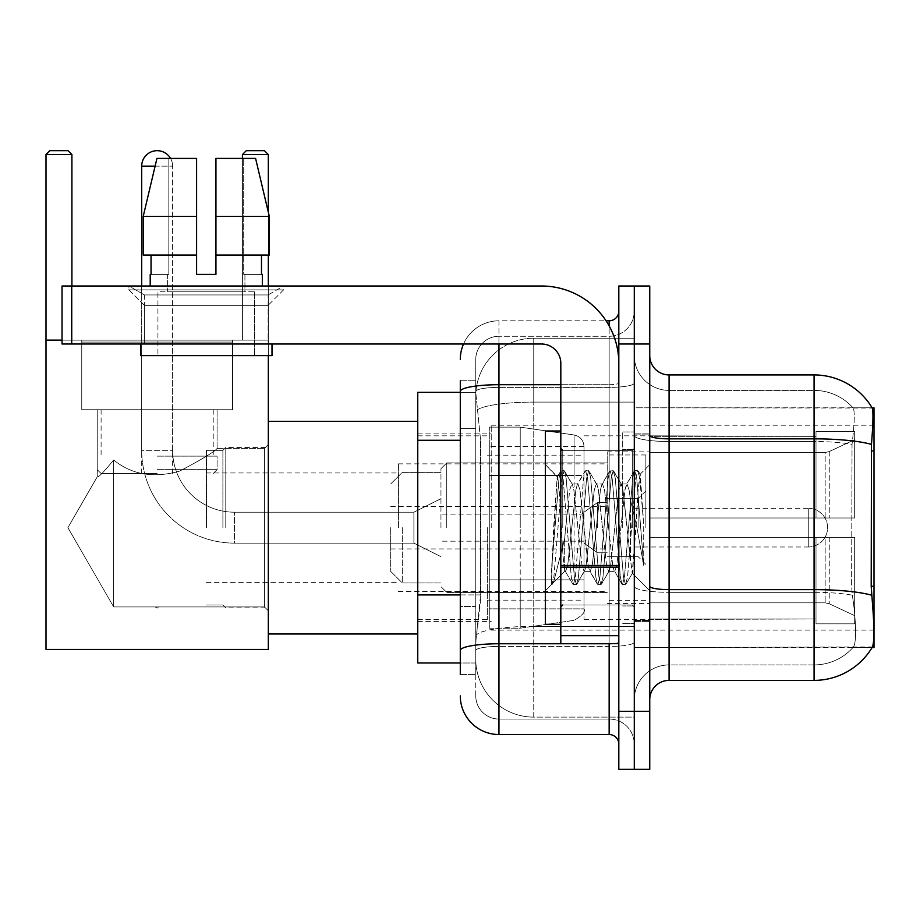 <?xml version="1.0" encoding="UTF-8"?>
<svg xmlns="http://www.w3.org/2000/svg" width="920" height="920" viewBox="0 0 920 920"><rect width="100%" height="100%" fill="white"/><g stroke="black" fill="none" stroke-linecap="round" stroke-linejoin="round"><path stroke-width="0.69" stroke-dasharray="4.6 3.45" d="M874 527.666L874 425.201L874 527.666M491.222 527.666L491.222 425.201L491.222 527.666M460.287 594.918L480.596 594.918L480.217 604.992L475.996 639.791L480.596 594.918L480.596 440.266L480.596 594.918L417.76 594.918L417.76 662.986L475.881 662.986L475.755 659.122A57.994 57.994 0 0 0 533.749 717.117L634.282 717.117L634.282 626.359L634.282 717.117L533.749 717.117L533.749 626.359L533.749 717.117A57.994 57.994 0 0 1 475.755 659.122L475.755 647.323L475.881 662.986L460.287 662.986M475.996 639.791L475.755 647.323L475.996 639.791M874 595.32L874 407.801L634.282 407.801L634.282 450.938L634.282 407.801L872.24 408.043C873.402 411.194 873.149 423.303 871.47 444.371L871.194 586.259L872.436 603.06C874.391 627.244 874.391 641.872 872.436 646.944L634.282 647.519L634.282 450.938L634.282 647.519L874 647.519L874 595.32M417.76 527.666L417.76 633.995L417.76 527.666M634.282 338.203L634.282 626.359L634.282 338.203L533.749 338.203L634.282 338.203M475.835 393.127L480.596 440.266L475.835 393.127A57.994 57.994 0 0 1 533.749 338.203A57.994 57.994 0 0 0 475.835 393.127A57.994 57.994 0 0 1 533.749 338.203L533.749 402.109L634.282 402.109L533.749 402.109L533.749 338.203M460.287 428.662L475.755 428.662L475.755 606.521L475.755 380.742L475.755 428.662L460.287 428.662L460.287 606.521L460.287 392.334L475.881 392.334L417.76 392.334L417.76 594.918M649.75 527.666L649.75 621.425L649.75 434.872L649.75 620.459L649.75 434.872L649.75 537.326L816.005 537.326L816.005 618.976L816.005 537.326L649.75 537.326L649.75 517.995L825.159 517.995L649.75 517.995L816.005 517.995L816.005 431.491L816.005 517.995L854.668 517.995L854.668 431.491L854.668 517.995L649.75 517.995L649.75 537.326L649.75 517.995L649.75 537.326L854.668 537.326L854.668 623.841L854.668 537.326L816.005 537.326L816.005 623.841L854.668 623.841L816.005 623.841L816.005 537.326L854.668 537.326L854.668 623.841L854.668 615.675L829.242 603.738L825.159 602.83L829.242 603.738L854.668 615.675L854.668 537.326L649.75 537.326L816.005 537.326L816.005 618.976L649.75 618.976L816.005 618.976L816.005 623.841L816.005 537.326L649.75 537.326L649.75 517.995L854.668 517.995L854.668 439.645L854.668 517.995L649.75 517.995L816.005 517.995L816.005 431.491L816.005 436.344L649.75 435.838L816.005 436.344L816.005 517.995L816.005 431.491L854.668 431.491L816.005 431.491L816.005 517.995L854.668 517.995L854.668 431.491L854.668 517.995L649.75 517.995L649.75 537.326L649.75 517.995L649.75 537.326L854.668 537.326L854.668 623.841L854.668 537.326L816.005 537.326L816.005 623.841L854.668 623.841L816.005 623.841L816.005 537.326L854.668 537.326L854.668 623.841L854.668 615.675L829.242 603.738L825.159 602.83L649.75 602.83L825.159 602.83L829.242 603.738L854.668 615.675L854.668 537.326L649.75 537.326L816.005 537.326L816.005 618.976L649.75 618.976L649.75 602.83L649.75 619.494L816.005 618.976L816.005 623.841L816.005 537.326L649.75 537.326L649.75 517.995L854.668 517.995L854.668 439.645L829.242 451.582L854.668 439.645L854.668 517.995L649.75 517.995L816.005 517.995L816.005 431.491L816.005 436.344L649.75 436.344L649.75 452.502L825.159 452.502L649.75 452.502L649.75 435.838L816.005 436.344L816.005 517.995L816.005 431.491L854.668 431.491L816.005 431.491L816.005 517.995L854.668 517.995L854.668 431.491L854.668 517.995L649.75 517.995L649.75 527.666M634.282 527.666L634.282 431.963L634.282 527.666M622.679 527.666L622.679 431.963L622.679 527.666M872.102 647.519L852.978 647.519L872.102 647.519M669.081 374.934L814.073 374.934L814.073 664.918A52.198 52.198 0 0 0 853.484 646.944C856.324 641.895 856.324 627.268 853.484 603.06L852.345 595.217L853.484 603.06C856.324 627.244 856.324 641.872 853.484 646.944A52.198 52.198 0 0 1 814.073 664.918L669.081 664.918L669.081 374.934A19.331 19.331 0 0 1 649.75 355.603L649.75 435.482L649.75 355.603M634.282 603.06L634.282 435.482L634.282 603.06M649.75 699.717L649.75 435.482L649.75 699.717A19.331 19.331 0 0 1 669.081 680.386L669.081 603.06L669.081 664.918L814.073 664.918L814.073 390.402A52.198 52.198 0 0 1 853.185 408.043L853.185 408.043A52.198 52.198 0 0 0 814.073 390.402L669.081 390.402A34.799 34.799 0 0 1 634.282 355.603L634.282 435.482L634.282 355.603A34.799 34.799 0 0 0 669.081 390.402L669.081 592.319A34.799 6.037 0 0 1 634.282 586.27A34.799 6.037 0 0 0 669.081 592.319L669.081 390.402A34.799 34.799 0 0 1 634.282 355.603M634.282 344.011L634.282 286.005L649.75 286.005L649.75 344.011L634.282 344.011L634.282 286.005L618.815 286.005L618.815 344.011L634.282 344.011L634.282 711.321L634.282 344.011M618.815 344.011L618.815 769.315L634.282 769.315L634.282 711.321L634.282 769.315L649.75 769.315L649.75 344.011M872.102 407.801A67.666 67.666 0 0 1 872.24 408.043A67.666 67.666 0 0 0 872.102 407.801L852.978 407.801L872.102 407.801M669.081 390.402L814.073 390.402A52.198 52.198 0 0 1 853.185 408.043A52.198 52.198 0 0 0 814.073 390.402L814.073 441.519A52.198 9.062 180 0 1 852.035 444.371L851.621 586.259L852.035 444.371C854.53 423.361 854.91 411.251 853.185 408.043C854.91 411.205 854.53 423.315 852.035 444.371A52.198 9.062 180 0 0 814.073 441.519L814.073 592.319A52.198 9.062 180 0 1 852.345 595.217L851.621 586.259L852.345 595.217A52.198 9.062 180 0 0 814.073 592.319L814.073 680.386A67.666 67.666 0 0 0 872.436 646.944M814.073 680.386L669.081 680.386M634.282 699.717A34.799 34.799 0 0 1 669.081 664.918A34.799 34.799 0 0 0 634.282 699.717A34.799 34.799 0 0 1 669.081 664.918M460.287 674.59L475.755 674.59L460.287 674.59L460.287 606.521L475.755 606.521L475.755 674.59L475.755 606.521L460.287 606.521M460.287 695.853A38.663 38.663 0 0 0 498.95 734.516L498.95 719.049A23.195 23.195 0 0 1 475.755 695.853L475.755 391.425L475.755 695.853A23.195 23.195 0 0 0 498.95 719.049L609.144 719.049L609.144 657.19L609.144 734.516A9.671 9.671 0 0 1 618.815 744.188L618.815 311.144L618.815 744.188M634.282 657.19L634.282 383.03L634.282 657.19M618.815 527.666L618.815 450.328L618.815 527.666M634.282 311.144L634.282 383.03L634.282 311.144A25.128 25.128 0 0 1 609.144 336.272A25.128 25.128 0 0 0 634.282 311.144A25.128 25.128 0 0 1 609.144 336.272L609.144 719.049L498.95 719.049L498.95 646.449L609.144 646.449A25.128 4.358 0 0 0 634.282 642.08A25.128 4.358 0 0 1 609.144 646.449L609.144 336.272L498.95 336.272L609.144 336.272M463.519 344.011A38.663 38.663 0 0 1 498.95 320.804L609.144 320.804A9.671 9.671 0 0 0 618.815 311.144A9.671 9.671 0 0 1 609.144 320.804L609.144 657.19L609.144 646.449L498.95 646.449L498.95 336.272L498.95 387.389L609.144 387.389A25.128 4.358 0 0 0 634.282 383.03A25.128 4.358 0 0 1 609.144 387.389L498.95 387.389L498.95 657.19L498.95 643.758L609.144 643.758A9.671 1.679 0 0 0 618.815 642.08A9.671 1.679 0 0 1 612.501 643.655M498.95 734.516L609.144 734.516M460.287 380.742L475.755 380.742L460.287 380.742L460.287 650.474A38.663 6.716 180 0 1 498.95 643.758L498.95 320.804A38.663 38.663 0 0 0 460.287 359.467A38.663 38.663 0 0 1 498.95 320.804L606.073 320.804M460.287 650.474L460.287 657.19M475.755 359.467L475.755 391.425L475.755 359.467A23.195 23.195 0 0 1 498.95 336.272A23.195 23.195 0 0 0 475.755 359.467A23.195 23.195 0 0 1 498.95 336.272M634.282 744.188A25.128 25.128 0 0 0 609.144 719.049A25.128 25.128 0 0 1 634.282 744.188A25.128 25.128 0 0 0 609.144 719.049M560.82 527.666L560.82 430.997L560.82 527.666M560.82 624.323L545.353 624.323L545.353 430.997L545.353 590.686L545.353 430.997L560.82 430.997M561.407 527.666L559.394 492.487L557.163 476.928L553.621 527.666L551.39 584.303L553.679 581.911L564.684 538.752L564.684 571.354L564.684 538.752L565.65 527.666L564.684 538.752L553.679 581.911L551.39 584.648L551.39 571.964L554.909 527.666L559.003 478.319L560.544 471.109L559.003 478.319L551.39 571.964L557.163 476.928L561.05 470.683L557.163 476.928L545.353 464.634L557.52 476.801L559.394 492.487L561.407 527.666C562.476 550.24 563.569 564.397 564.684 570.112L564.684 571.354L565.65 571.354L564.684 570.112L564.684 571.354L552.448 583.591L564.684 571.354L565.65 571.354L564.684 570.112C563.569 564.397 562.476 550.24 561.407 527.666M584.062 527.666L579.968 489.831L577.921 483.977L577.277 484.518L575.885 489.831L567.697 565.501L565.65 571.354L567.697 565.501L575.885 489.831L577.277 484.518L585.097 471.109L583.556 478.319L575.368 577.012L573.321 584.648L571.274 577.012L563.097 478.319L561.05 470.683L564.121 470.683L562.074 478.319L553.886 577.012L551.839 584.648L553.679 581.911L552.345 584.212L553.886 577.012L562.074 478.319L564.121 470.683L564.615 471.109L561.05 470.683L563.097 478.319L571.274 577.012L572.827 584.212L576.391 584.648L574.344 577.012L566.156 478.319L564.615 471.109L572.435 484.518L571.791 483.977L569.745 489.831L565.65 527.666L569.745 489.831L571.791 483.977L577.921 483.977L585.097 471.109L583.556 478.319L575.368 577.012L573.321 584.648L576.391 584.648L574.344 577.012L566.156 478.319L564.615 471.109L571.791 483.977L577.921 483.977L579.968 489.831L588.156 565.501L589.559 570.803L588.156 565.501L584.062 527.666M577.921 527.666L573.838 489.831L572.435 484.518L573.838 489.831L582.015 565.501L584.062 571.354L582.015 565.501L577.921 527.666M608.615 527.666L604.52 489.831L602.473 483.977L601.83 484.518L600.438 489.831L592.25 565.501L590.203 571.354L589.559 570.803L597.379 584.212L595.827 577.012L587.65 478.319L585.603 470.683L585.097 471.109L588.673 470.683L586.626 478.319L578.438 577.012L576.391 584.648L584.717 570.803L584.062 571.354L590.203 571.354L597.379 584.212L595.827 577.012L587.65 478.319L585.603 470.683L588.673 470.683L586.626 478.319L578.438 577.012L576.897 584.212L584.062 571.354L590.203 571.354L592.25 565.501L600.438 489.831L601.83 484.518L609.649 471.109L608.108 478.319L599.92 577.012L597.873 584.648L597.379 584.212L600.944 584.648L598.897 577.012L590.709 478.319L588.673 470.683L596.988 484.518L596.344 483.977L594.297 489.831L586.109 565.501L584.717 570.803L586.109 565.501L594.297 489.831L596.344 483.977L602.473 483.977L609.649 471.109L608.108 478.319L599.92 577.012L597.873 584.648L600.944 584.648L598.897 577.012L590.709 478.319L589.168 471.109L596.344 483.977L602.473 483.977L604.52 489.831L612.708 565.501L614.111 570.803L612.708 565.501L608.615 527.666M602.473 527.666L598.391 489.831L596.988 484.518L598.391 489.831L606.567 565.501L608.615 571.354L606.567 565.501L602.473 527.666M630.418 499.594L630.418 560.671L622.943 489.831L620.896 483.977L618.849 489.831L610.661 565.501L608.615 571.354L614.755 571.354L621.92 584.212L620.379 577.012L612.202 478.319L610.155 470.683L609.649 471.109L613.214 470.683L611.179 478.319L602.991 577.012L600.944 584.648L609.258 570.803L608.615 571.354L614.755 571.354L621.92 584.212L620.379 577.012L612.202 478.319L610.155 470.683L613.214 470.683L611.179 478.319L602.991 577.012L601.45 584.212L609.258 570.803L610.661 565.501L618.849 489.831L620.896 483.977L627.026 483.977L624.979 489.831L616.803 565.501L614.755 571.354L616.803 565.501L624.979 489.831L626.382 484.518L634.202 471.109L632.661 478.319L624.473 577.012L622.426 584.648L621.92 584.212L625.496 584.648L623.449 577.012L615.261 478.319L613.214 470.683L621.54 484.518L620.896 483.977L627.026 483.977L634.202 471.109L632.661 478.319L624.473 577.012L622.426 584.648L625.496 584.648L623.449 577.012L615.261 478.319L613.72 471.109L621.54 484.518L622.943 489.831L632.155 573.091L636.053 527.666L638.054 490.808L640.285 474.559L643.701 524.389L643.701 565.42L636.928 527.666L630.418 499.594L629.073 489.831L627.026 483.977L629.073 489.831L630.418 499.594L630.418 560.671L632.557 572.953L638.054 490.808L639.94 474.444L643.701 524.389L639.814 478.319L637.767 470.683L635.731 478.319L627.543 577.012L625.496 584.648L627.543 577.012L635.731 478.319L637.767 470.683L639.814 478.319L643.701 524.389L643.701 565.42L636.744 478.319L634.708 470.683L634.202 471.109L637.767 470.683L634.708 470.683L636.744 478.319L643.701 565.42L636.928 527.666L630.418 499.594M144.405 294.94L128.938 286.005L283.59 286.005L128.938 286.005L128.938 289.88L283.59 289.88L128.938 289.88L283.59 289.88L128.938 289.88L144.405 305.336L144.405 344.011L268.123 344.011L144.405 344.011L268.123 344.011L144.405 344.011L268.123 344.011L144.405 344.011L268.123 344.011L144.405 344.011L144.405 294.94L268.123 294.94L283.59 286.005L128.938 286.005L283.59 286.005L283.59 289.88L268.123 305.336L144.405 305.336L268.123 305.336L268.123 344.011L268.123 294.94L144.405 294.94L128.938 286.005L283.59 286.005L128.938 286.005L128.938 289.88L144.405 305.336L144.405 344.011L144.405 294.94L268.123 294.94L283.59 286.005L128.938 286.005L283.59 286.005L283.59 289.88L268.123 305.336L144.405 305.336L268.123 305.336L268.123 344.011L268.123 294.94L144.405 294.94M560.82 643.655L618.815 643.655L560.82 643.655L560.82 635.674L560.82 643.655L618.815 643.655L618.815 363.342A77.326 77.326 0 0 0 541.489 286.005L62.042 286.005L71.714 286.005L62.042 286.005L62.042 344.011L62.042 286.005L62.042 344.011L541.489 344.011A19.331 19.331 0 0 1 560.82 363.342L560.82 643.655M560.82 567.157L618.815 567.157L560.82 567.157L618.815 567.157L618.815 363.342A77.326 77.326 0 0 0 541.489 286.005L71.714 286.005L71.714 344.011L541.489 344.011A19.331 19.331 0 0 1 560.82 363.342L560.82 565.478L618.815 565.478L618.815 643.655L618.815 363.342A77.326 77.326 0 0 0 541.489 286.005L71.714 286.005L71.714 344.011L62.042 344.011L541.489 344.011A19.331 19.331 0 0 1 560.82 363.342L560.82 565.478L618.815 565.478L618.815 363.342M254.598 291.812L254.598 355.603L157.929 355.603L254.598 355.603L157.929 355.603L254.598 355.603L254.598 291.812L157.929 291.812L157.929 355.603L157.929 291.812L254.598 291.812M215.935 216.418L215.935 255.081L261.487 255.081L261.487 274.413L262.327 274.413L261.487 274.413L261.487 255.081L215.935 255.081L215.935 274.413L196.592 274.413L215.935 274.413L215.935 158.412L255.587 158.412L215.935 158.412L215.935 255.081L215.935 216.418L269.318 216.418L215.935 216.418L269.318 216.418L269.318 255.081L215.935 255.081L269.318 255.081L261.487 255.081L269.318 255.081L269.318 216.418L255.587 158.412L215.935 158.412L215.935 274.413L215.935 255.081L261.487 255.081L215.935 255.081L215.935 274.413L196.592 274.413L196.592 255.081L143.209 255.081L151.041 255.081L151.041 274.413L150.202 274.413L151.041 274.413L151.041 255.081L196.592 255.081L143.209 255.081L196.592 255.081L151.041 255.081L196.592 255.081L196.592 216.418L143.209 216.418L196.592 216.418L196.592 274.413L196.592 158.412L196.592 216.418L196.592 158.412L156.94 158.412L196.592 158.412L168.831 158.412L168.831 274.413L168.831 158.412L196.592 158.412L196.592 274.413L196.592 255.081L196.592 274.413L215.935 274.413L215.935 158.412L243.696 158.412L243.696 274.413L244.927 274.413L243.696 274.413L243.696 158.412L255.587 158.412L268.318 212.163L268.318 255.081M244.927 274.413L244.927 291.812L167.601 291.812L244.927 291.812L167.601 291.812L244.927 291.812L244.927 274.413L243.696 274.413L261.487 274.413L244.927 274.413M167.601 274.413L167.601 291.812L167.601 274.413L168.831 274.413L151.041 274.413L168.831 274.413L168.831 158.412L156.94 158.412L196.592 158.412L196.592 216.418L196.592 158.412L156.94 158.412L143.209 216.418L156.94 158.412L168.831 158.412L168.831 274.413L167.601 274.413M150.202 274.413L150.202 286.005L262.327 286.005L150.202 286.005M262.327 274.413L262.327 286.005M271.998 344.011L140.53 344.011L140.53 355.603L271.998 355.603L140.53 355.603L271.998 355.603L271.998 344.011L140.53 344.011M196.592 216.418L143.209 216.418L143.209 255.081L143.209 216.418L143.209 255.081L196.592 255.081L196.592 158.412L156.94 158.412M225.791 527.666L225.791 447.43L225.791 527.666M268.318 527.666L268.318 633.995L268.318 527.666M222.893 527.666L222.893 450.328L222.893 527.666M206.459 527.666L206.459 450.328L206.459 527.666M398.429 527.666L398.429 463.864L398.429 527.666M607.211 527.666L607.211 451.881L607.211 527.666M584.016 527.666L584.016 619.494L584.016 527.666M487.358 527.666L487.358 619.494L487.358 527.666M825.159 452.502L829.242 451.582L825.159 452.502L649.75 452.502L825.159 452.502L829.242 451.582L854.668 439.645L829.242 451.582L825.159 452.502L649.75 452.502L649.75 436.344L649.75 452.502L825.159 452.502L829.242 451.582L854.668 439.645L854.668 517.995L854.668 431.491L816.005 431.491L816.005 436.344L816.005 431.491L854.668 431.491L854.668 439.645L829.242 451.582L825.159 452.502L825.159 517.995L854.668 517.995L825.159 517.995L825.159 452.502M446.752 527.666L446.752 462.898L446.752 527.666M440.956 527.666L440.956 468.694L440.956 527.666M645.874 527.666L645.874 454.974L645.874 527.666M402.293 527.666L402.293 582.958L402.293 527.666M390.69 527.666L390.69 571.354L390.69 527.666M638.146 527.666L638.146 498.663L638.146 527.666M440.956 556.657L413.897 543.134L234.485 543.134L413.897 543.134L440.956 556.657L413.897 543.134L413.897 512.198L413.897 543.134L413.897 512.198L413.897 543.134L413.897 527.666L413.897 543.134L234.485 543.134L234.485 512.198L234.485 543.134A92.793 92.793 0 0 1 141.691 450.328L141.691 166.152A15.467 15.467 0 0 1 157.159 150.684A15.467 15.467 0 0 1 172.626 166.152A15.467 15.467 0 0 0 157.159 150.684A15.467 15.467 0 0 0 141.691 166.152L172.626 166.152A15.467 15.467 0 0 0 170.556 158.412M440.956 498.663L413.897 512.198L234.485 512.198L413.897 512.198L440.956 498.663L413.897 512.198L413.897 527.666L413.897 512.198L234.485 512.198A61.858 61.858 0 0 1 172.626 450.328L172.626 166.152L155.1 166.152M597.551 527.666L597.551 502.527L597.551 527.666M634.282 508.334L808.266 508.334A19.331 19.331 0 0 1 827.597 527.666A19.331 19.331 0 0 1 808.266 546.997A19.331 19.331 0 0 0 827.597 527.666A19.331 19.331 0 0 0 808.266 508.334A19.331 19.331 0 0 1 827.597 527.666A19.331 19.331 0 0 1 808.266 546.997L808.266 508.334L808.266 546.997L808.266 508.334L808.266 546.997L808.266 508.334L808.266 546.997L634.282 546.997M574.091 475.467L574.091 434.976C580.209 436.379 583.51 440.209 584.016 446.453L584.016 475.467L489.291 475.467L489.291 628.188L489.291 579.865L584.016 579.853L584.016 608.856L584.016 446.464L584.016 475.467L489.291 475.467L489.291 608.856L489.291 579.865L584.016 579.853L584.016 608.856L584.016 446.464L584.016 475.467L489.291 475.467L489.291 628.188L489.291 579.865L584.016 579.853L584.016 608.856L584.016 446.464L584.016 475.467L489.291 475.467L489.291 608.856L489.291 579.865L520.226 579.865L520.226 427.133L520.226 475.467L489.291 475.467L489.291 427.133L489.291 628.188L489.291 579.865L584.016 579.865L584.016 608.879L489.291 608.856L489.291 579.865L584.016 579.865L584.016 608.879L489.291 608.856L489.291 446.464L489.291 475.467L520.226 475.467L520.226 427.133L520.226 475.467L574.091 475.467L520.226 475.467M232.553 342.079L232.553 409.733L232.553 342.079L81.765 342.079L232.553 342.079L81.765 342.079L232.553 342.079L81.765 342.079L232.553 342.079L232.553 409.733L81.765 409.733L232.553 409.733L81.765 409.733L232.553 409.733L232.553 340.135L81.765 340.135L232.553 340.135L81.765 340.135L232.553 340.135L81.765 340.135L232.553 340.135L232.553 409.733L81.765 409.733L81.765 340.135L81.765 409.733L232.553 409.733L81.765 409.733L232.553 409.733L81.765 409.733L232.553 409.733L81.765 409.733L232.553 409.733L232.553 340.135M97.232 409.733L97.232 476.859C98.405 477.584 103.879 471.948 113.666 459.966C131.595 474.674 153.594 478.4 179.642 471.12C202.722 458.884 215.211 451.306 217.085 448.397C215.199 451.306 202.745 458.861 179.722 471.097C153.709 478.434 131.686 474.731 113.666 459.966L113.666 606.924L113.666 459.966L113.666 606.924L67.896 527.666L97.232 476.859C98.405 477.584 103.879 471.948 113.666 459.966C131.595 474.674 153.594 478.4 179.642 471.12C202.722 458.884 215.211 451.306 217.085 448.397L217.085 409.733L217.085 448.397C215.199 451.306 202.745 458.861 179.722 471.097C153.709 478.434 131.686 474.731 113.666 459.966C103.914 471.925 98.428 477.56 97.232 476.859L67.896 527.666L113.666 606.924L113.666 459.966C103.914 471.925 98.428 477.56 97.232 476.859L97.232 409.733L217.085 409.733L97.232 409.733L217.085 409.733L97.232 409.733L217.085 409.733L97.232 409.733L97.232 476.859C98.405 477.584 103.879 471.948 113.666 459.966C131.595 474.674 153.594 478.4 179.642 471.12C202.722 458.884 215.211 451.306 217.085 448.397C215.199 451.306 202.745 458.861 179.722 471.097C153.709 478.434 131.686 474.731 113.666 459.966L113.666 606.924L264.454 606.924L268.318 610.788L268.318 444.532L268.318 610.788L268.318 444.532L268.318 610.788L268.318 444.532L268.318 610.788L264.454 606.924L264.454 448.397L268.318 444.532L264.454 448.397L264.454 606.924L264.454 448.397L264.454 606.924L268.318 610.788M217.085 409.733L217.085 448.397L264.454 448.397L268.318 444.532M157.159 608.131L155.146 606.924L264.454 606.924L264.454 448.397L264.454 606.924L113.666 606.924L155.146 606.924L157.159 608.131L159.171 606.924L155.146 606.924L157.159 608.131L159.171 606.924L157.159 608.131M62.042 340.135L268.318 340.135L268.318 154.548L242.42 154.548L268.318 154.548L264.454 150.684L268.318 154.548L268.318 649.451L46 649.451L268.318 649.451L268.318 340.135L242.42 340.135L242.42 154.548L242.42 340.135L268.318 340.135L46 340.135L46 154.548L46 340.135L268.318 340.135L268.318 154.548L268.318 649.451L268.318 340.135L46 340.135L46 649.451L268.318 649.451L46 649.451L46 154.548L46 649.451L46 340.135L71.909 340.135L71.909 154.548L46 154.548L49.864 150.684L46 154.548L71.909 154.548L71.909 340.135L71.909 154.548L68.034 150.684L71.909 154.548L46 154.548L46 340.135L268.318 340.135L46 340.135L71.909 340.135L71.909 286.005M46 154.548L71.909 154.548L68.034 150.684L49.864 150.684L46 154.548L71.909 154.548L68.034 150.684L49.864 150.684L68.034 150.684L49.864 150.684L46 154.548L49.864 150.684L68.034 150.684L71.909 154.548L71.909 340.135L46 340.135L71.909 340.135L46 340.135L46 649.451L268.318 649.451L268.318 340.135L242.42 340.135L242.42 154.548L246.284 150.684L242.42 154.548L268.318 154.548L264.454 150.684L246.284 150.684L242.42 154.548L242.42 340.135L268.318 340.135L268.318 154.548L242.42 154.548L246.284 150.684L264.454 150.684L268.318 154.548L264.454 150.684L246.284 150.684L264.454 150.684L246.284 150.684L242.42 154.548L268.318 154.548M157.159 473.535L101.096 473.535L157.159 473.535M157.159 469.671L217.085 469.671L157.159 469.671M157.159 456.136L217.085 456.136L157.159 456.136M649.75 602.83L825.159 602.83L649.75 602.83L649.75 618.976L649.75 602.83L825.159 602.83L829.242 603.738L825.159 602.83L649.75 602.83L649.75 619.494L816.005 618.976L649.75 618.976L649.75 602.83M141.691 286.005L141.691 450.328L172.626 450.328A61.858 61.858 0 0 0 234.485 512.198A61.858 61.858 0 0 1 172.626 450.328L141.691 450.328A92.793 92.793 0 0 0 234.485 543.134A92.793 92.793 0 0 1 141.691 450.328L141.691 166.152M172.626 450.328L172.626 166.152L172.626 450.328M520.226 527.666L520.226 427.133L520.226 527.666M520.226 579.865L520.226 628.188L520.226 579.865L584.016 579.865L584.016 608.879L489.291 608.856M217.085 448.397L264.454 448.397L217.085 448.397M649.75 452.502L649.75 435.838L816.005 436.344L649.75 436.344L649.75 452.502M816.005 537.326L816.005 623.841L854.668 623.841L854.668 537.326L854.668 623.841L816.005 623.841L816.005 537.326L854.668 537.326L816.005 537.326M816.005 618.976L816.005 623.841L816.005 618.976M854.668 537.326L854.668 623.841L854.668 615.675L829.242 603.738L854.668 615.675L854.668 537.326L829.242 537.326L854.668 537.326M825.159 537.326L649.75 537.326L825.159 537.326L825.159 602.83L825.159 537.326M81.765 342.079L81.765 340.135M113.666 459.966C103.914 471.925 98.428 477.56 97.232 476.859L67.896 527.666L113.666 606.924L113.666 459.966M46 340.135L71.909 340.135L71.909 154.548M268.318 355.603L268.318 286.005M242.42 158.412L242.42 154.548M157.159 409.733L213.221 409.733L157.159 409.733M618.815 567.157L618.815 643.655M215.935 274.413L215.935 158.412L243.696 158.412L243.696 274.413L243.696 158.412L255.587 158.412L215.935 158.412L255.587 158.412M261.487 255.081L269.318 255.081L261.487 255.081L261.487 274.413L243.696 274.413L261.487 274.413M215.935 255.081L269.318 255.081M151.041 255.081L151.041 274.413L168.831 274.413L151.041 274.413M196.592 274.413L196.592 255.081M533.749 626.359A57.994 10.074 180 0 0 476.456 634.88A57.994 10.074 180 0 1 533.749 626.359L634.282 626.359L533.749 626.359L533.749 402.109L533.749 626.359M874 586.259L871.194 586.259M874 450.938L871.194 450.938M477.273 409.894A57.994 10.074 180 0 1 533.749 402.109A57.994 10.074 180 0 0 477.273 409.894M475.755 659.122A57.994 57.994 0 0 0 533.749 717.117M460.287 440.266L417.76 440.266M871.677 595.217A67.666 11.753 180 0 0 814.073 589.628L669.081 589.628A19.331 3.358 0 0 1 649.75 586.27M649.75 435.482A19.331 3.358 0 0 0 669.081 438.84L814.073 438.84A67.666 11.753 180 0 1 871.47 444.371M649.75 711.321L618.815 711.321M814.073 441.519L669.081 441.519A34.799 6.037 0 0 1 634.282 435.482A34.799 6.037 0 0 0 669.081 441.519L814.073 441.519M814.073 592.319L669.081 592.319L814.073 592.319M460.287 391.425A38.663 6.716 180 0 1 498.95 384.709L609.144 384.709L609.144 325.898M560.82 384.709L609.144 384.709A9.671 1.679 -0 0 0 618.815 383.03A9.671 1.679 0 0 1 609.144 384.709L609.144 643.655M498.95 320.804L498.95 344.011M498.95 387.389A23.195 4.025 180 0 0 475.755 391.425A23.195 4.025 180 0 1 498.95 387.389M498.95 646.449A23.195 4.025 180 0 0 475.755 650.474A23.195 4.025 180 0 1 498.95 646.449M498.95 719.049A23.195 23.195 0 0 1 475.755 695.853M632.351 527.666L632.351 450.328L632.351 527.666M562.752 527.666L562.752 450.328L562.752 527.666M560.82 635.674L618.815 635.674M829.242 537.326L829.242 603.738L829.242 537.326M829.242 451.582L829.242 517.995L829.242 451.582M489.291 427.133L520.226 427.133L574.091 434.976C580.209 436.379 583.51 440.209 584.016 446.453L584.016 475.467L584.016 446.453C583.51 440.209 580.209 436.379 574.091 434.976L520.226 427.133L489.291 427.133L520.226 427.133L574.091 434.976L574.091 579.865M618.815 565.478L560.82 565.478M71.714 344.011L71.714 286.005M491.222 425.201L874 425.201M417.76 433.906L491.222 433.906M417.76 621.425L491.222 621.425M491.222 630.119L874 630.119M634.282 433.906L649.75 433.906L634.282 433.906M622.679 623.357L634.282 623.357L622.679 623.357M634.282 449.362L622.679 449.362L634.282 449.362M634.282 605.958L622.679 605.958L634.282 605.958M622.679 431.963L634.282 431.963L622.679 431.963M634.282 621.425L649.75 621.425L634.282 621.425M618.815 450.328L560.82 450.328L618.815 450.328M618.815 604.992L560.82 604.992L618.815 604.992M634.282 620.459L649.75 620.459L634.282 620.459M562.752 450.328L632.351 450.328L634.282 448.397L632.351 450.328L562.752 450.328L560.82 448.397M562.752 604.992L632.351 604.992L634.282 606.924L632.351 604.992L562.752 604.992L560.82 606.924M639.94 474.444L649.75 464.634L639.94 474.444M632.155 573.102L649.75 590.686L632.155 573.102M551.39 584.648L545.353 590.686L551.39 584.648M634.282 434.872L649.75 434.872L634.282 434.872M632.557 572.953L626.002 584.212L632.557 572.953M640.285 474.559L638.273 471.109L640.285 474.559M565.006 570.803L572.827 584.212L565.006 570.803M206.459 604.992L222.893 604.992L206.459 604.992L222.893 604.992L225.791 607.89L268.318 607.89M206.459 472.949L398.429 472.949M398.429 463.864L607.211 463.864M607.211 451.881L649.75 451.881M584.016 619.494L649.75 619.494M487.358 600.162L584.016 600.162M417.76 619.494L487.358 619.494M268.318 633.995L417.76 633.995L268.318 633.995M268.318 421.337L417.76 421.337L268.318 421.337M417.76 435.838L487.358 435.838M487.358 455.17L584.016 455.17M584.016 435.838L649.75 435.838M607.211 603.439L649.75 603.439M398.429 591.456L607.211 591.456M206.459 582.371L398.429 582.371M206.459 450.328L222.893 450.328L206.459 450.328L222.893 450.328L225.791 447.43L268.318 447.43M607.211 462.898L446.752 462.898L440.956 468.694L446.752 462.898L607.211 462.898L446.752 462.898L440.956 468.694M645.874 454.974L607.211 454.974M440.956 472.374L402.293 472.374L390.69 483.977L402.293 472.374L440.956 472.374L402.293 472.374L390.69 483.977M634.282 556.657L607.211 556.657L638.146 556.657L645.874 564.397M390.69 548.929L607.211 548.929M607.211 592.422L446.752 592.422L440.956 586.626L446.752 592.422L607.211 592.422L446.752 592.422L440.956 586.626M645.874 600.357L607.211 600.357M440.956 582.958L402.293 582.958L390.69 571.354L402.293 582.958L440.956 582.958L402.293 582.958L390.69 571.354M634.282 498.663L607.211 498.663L638.146 498.663L645.874 490.935M390.69 506.402L607.211 506.402M607.211 552.793L597.551 552.793L584.016 543.134L597.551 552.793L607.211 552.793L597.551 552.793L584.016 543.134M584.016 541.19L440.956 541.19M584.016 514.13L440.956 514.13M584.016 512.198L597.551 502.527L607.211 502.527L597.551 502.527L584.016 512.198L597.551 502.527L607.211 502.527M584.016 446.464L489.291 446.464M489.291 628.188L520.226 628.188L574.091 620.356C582.429 615.469 585.741 611.639 584.016 608.879C585.741 611.639 582.429 615.469 574.091 620.356L520.226 628.188L489.291 628.188L520.226 628.188L574.091 620.356C582.429 615.469 585.741 611.639 584.016 608.879M172.626 473.535L172.626 342.079M101.096 473.535L97.232 469.671L97.232 456.136L97.232 469.671L101.096 473.535L97.232 469.671L97.232 456.136M101.096 409.733L101.096 456.136M141.691 473.535L141.691 342.079M213.221 473.535L217.085 469.671L217.085 456.136L217.085 469.671L213.221 473.535L217.085 469.671L217.085 456.136M213.221 409.733L213.221 456.136M222.893 604.992L225.791 607.89L222.893 604.992M222.893 450.328L225.791 447.43L222.893 450.328M607.211 556.657L638.146 556.657L607.211 556.657M607.211 498.663L638.146 498.663L607.211 498.663"/><path stroke-width="1.38" d="M874 586.259L871.194 586.259L872.436 603.06C874.391 627.268 874.391 641.907 872.436 646.944L872.102 647.519L874 647.519L874 407.801L872.24 408.043A67.666 67.666 0 0 0 814.073 374.934A67.666 67.666 0 0 1 872.102 407.801A67.666 67.666 0 0 0 814.073 374.934L669.081 374.934A19.331 19.331 0 0 1 649.75 355.603A19.331 19.331 0 0 0 669.081 374.934L669.081 680.386A19.331 19.331 0 0 0 649.75 699.717M460.287 428.662L460.287 380.742L460.287 392.334L417.76 392.334L417.76 662.986L460.287 662.986M872.436 646.944A67.666 67.666 0 0 1 814.073 680.386L669.081 680.386M634.282 711.321L634.282 769.315L649.75 769.315L649.75 711.321L634.282 711.321L634.282 769.315L618.815 769.315L618.815 711.321L634.282 711.321L634.282 344.011L634.282 711.321M618.815 711.321L618.815 286.005L634.282 286.005L634.282 344.011L634.282 286.005L649.75 286.005L649.75 711.321M871.194 586.259L871.47 444.371C873.149 423.338 873.402 411.24 872.24 408.043A67.666 67.666 0 0 0 814.073 374.934L814.073 438.84L669.081 438.84A19.331 3.358 0 0 1 649.75 435.482M460.287 674.59L460.287 380.742M498.95 344.011L498.95 734.516L609.144 734.516L609.144 643.655M606.073 320.804L609.144 320.804A9.671 9.671 0 0 0 618.815 311.144M460.287 657.19L460.287 606.521M618.815 744.188A9.671 9.671 0 0 0 609.144 734.516M460.287 359.467A38.663 38.663 0 0 1 463.519 344.011M498.95 734.516A38.663 38.663 0 0 1 460.287 695.853M215.935 274.413L196.592 274.413L215.935 274.413L196.592 274.413L215.935 274.413L215.935 158.412L255.587 158.412L269.318 216.418L269.318 255.081L215.935 255.081M268.318 154.548L242.42 154.548L246.284 150.684L264.454 150.684L268.318 154.548L268.318 212.163L269.318 216.418L215.935 216.418M560.82 430.997L545.353 430.997L545.353 624.323L560.82 624.323M141.691 286.005L141.691 166.152A15.467 15.467 0 0 1 170.556 158.412M268.318 355.603L268.318 649.451L46 649.451L46 154.548L49.864 150.684L68.034 150.684L71.909 154.548L46 154.548M71.909 286.005L71.909 154.548M46 340.135L62.042 340.135M268.318 255.081L268.318 286.005M242.42 154.548L242.42 158.412M618.815 643.655L560.82 643.655L560.82 565.478L618.815 565.478M618.815 363.342A77.326 77.326 0 0 0 541.489 286.005L71.714 286.005L71.714 344.011L541.489 344.011A19.331 19.331 0 0 1 560.82 363.342L560.82 565.478M71.714 344.011L62.042 344.011L62.042 286.005L71.714 286.005M196.592 216.418L196.592 255.081L196.592 216.418L143.209 216.418L156.94 158.412L196.592 158.412L196.592 274.413M150.202 274.413L151.041 274.413L150.202 274.413L150.202 286.005M262.327 274.413L261.487 274.413L262.327 274.413L262.327 286.005M261.487 255.081L261.487 274.413M151.041 274.413L151.041 255.081M140.53 344.011L140.53 355.603L271.998 355.603L271.998 344.011M196.592 255.081L143.209 255.081L143.209 216.418L156.94 158.412M269.318 255.081L269.318 216.418L255.587 158.412M874 450.938L871.194 450.938M460.287 440.266L417.76 440.266M460.287 594.918L417.76 594.918M814.073 680.386L814.073 438.84A67.666 11.753 180 0 1 871.47 444.371M871.677 595.217A67.666 11.753 180 0 0 814.073 589.628L669.081 589.628A19.331 3.358 0 0 1 649.75 586.27M649.75 344.011L618.815 344.011M612.501 643.655A9.671 1.679 0 0 1 609.144 643.758L498.95 643.758A38.663 6.716 180 0 0 460.287 650.474M460.287 391.425A38.663 6.716 180 0 1 498.95 384.709L560.82 384.709M609.144 325.898L609.144 320.804M155.1 166.152L141.691 166.152M618.815 567.157L560.82 567.157M560.82 635.674L618.815 635.674M562.752 450.328L560.82 448.397M562.752 604.992L560.82 606.924M268.318 633.995L417.76 633.995M268.318 421.337L417.76 421.337"/></g></svg>
